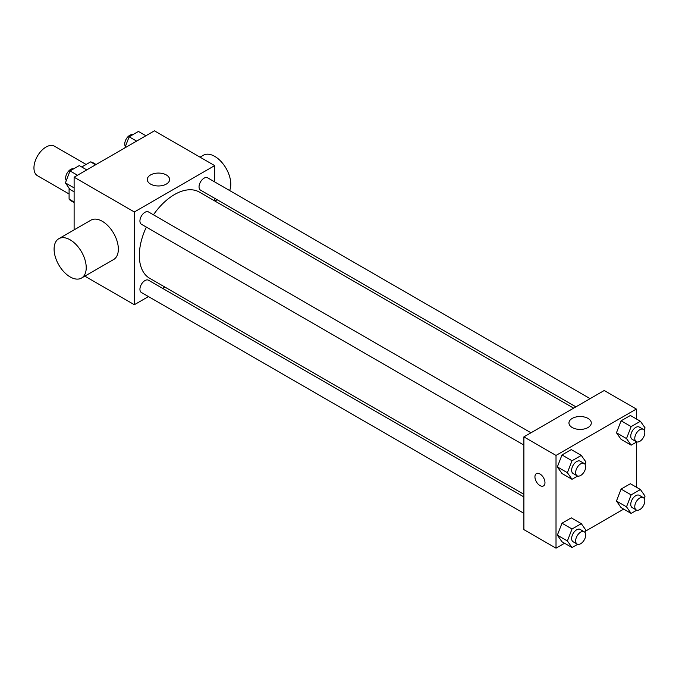 <?xml version="1.0" encoding="UTF-8"?>
<svg xmlns="http://www.w3.org/2000/svg" width="679" height="679" viewBox="0 0 679 679"><rect width="100%" height="100%" fill="white"/><g stroke="black" fill="none" stroke-linecap="round" stroke-linejoin="round"><path stroke-width="1.02" d="M86.131 164.462L54.515 146.214A17.034 9.837 120 0 0 41.385 150.78A17.034 9.837 120 0 0 33.95 167.925A17.034 9.837 120 0 0 37.481 175.725L69.088 193.973M81.76 166.983L90.596 161.891A21.991 12.697 120 0 1 93.133 162.79L96.095 164.505M74.113 202.028L69.088 199.134A21.991 12.697 120 0 0 71.142 200.882L74.113 202.597M69.088 199.134L69.088 188.134M95.612 164.785L90.596 161.891M74.113 229.875L74.113 177.202L154.43 130.826L214.666 165.608L214.666 181.896M148.455 296.579L134.349 304.718L84.841 276.141M164.912 287.073L162.654 288.38M146.333 227.1A49.754 28.722 120 0 0 139.331 255.474A49.754 28.722 120 0 0 149.635 278.254L523.891 494.329M573.645 408.155L199.38 192.081A49.754 28.722 120 0 0 153.437 214.802M214.666 198.285L214.666 200.899M134.349 304.718L134.349 211.975L214.666 165.608M590.102 398.649L207.613 177.822A7.096 4.099 120 0 0 202.147 179.723A7.096 4.099 120 0 0 199.04 186.869A7.096 4.099 120 0 0 200.517 190.12L575.911 406.848M523.891 496.943L148.497 280.215A7.096 4.099 120 0 0 143.031 282.116A7.096 4.099 120 0 0 139.933 289.254A7.096 4.099 120 0 0 141.402 292.505L523.891 513.332M523.891 445.076L141.402 224.248A7.096 4.099 -60 0 1 141.402 216.049A7.096 4.099 -60 0 1 148.497 211.95L530.995 432.778M134.349 211.975L74.113 177.202M150.543 184.077A11.17 6.45 180 0 1 147.275 179.519A11.17 6.45 180 0 1 158.445 173.069A11.17 6.45 180 0 1 169.614 179.519A11.17 6.45 180 0 1 162.714 185.477A11.17 6.45 180 0 1 150.543 184.077M58.801 238.711L90.927 220.166A22.721 13.113 60 0 1 108.436 226.251A22.721 13.113 60 0 1 118.35 249.117A22.721 13.113 60 0 1 113.648 259.514L81.514 278.059A22.721 13.113 60 0 1 58.801 264.946A22.721 13.113 60 0 1 58.801 238.711A22.721 13.113 60 0 1 76.303 244.796A22.721 13.113 60 0 1 86.225 267.662A22.721 13.113 60 0 1 81.514 278.059M229.604 190.519A22.721 13.113 -120 0 0 223.62 164.607A22.721 13.113 -120 0 0 203.369 155.245L200.042 157.163M564.555 543.242L556.016 548.174L523.891 529.62L523.891 436.877L604.208 390.51L636.342 409.055L636.342 418.909M623.67 509.114L585.612 531.088M621.098 439.372L616.464 432.778L621.098 420.819L630.375 415.472L621.098 420.819L616.464 432.778L621.098 439.372L631.139 445.169L626.505 438.575L631.139 426.616L640.416 421.269L645.05 427.863L644.159 430.155M561.983 541.757L557.349 535.162L561.983 523.212L571.26 517.856L561.983 523.212L557.349 535.162L561.983 541.757L572.024 547.554L567.389 540.959L572.024 529.009L581.3 523.653L585.935 530.248L585.043 532.548M636.342 442.165L636.342 487.174M556.016 548.174L556.016 455.431L636.342 409.055M621.098 507.629L616.464 501.034L621.098 489.084L630.375 483.728L621.098 489.084L616.464 501.034L621.098 507.629L631.139 513.426L626.505 506.831L631.139 494.881L640.416 489.525L645.05 496.12L644.159 498.42M561.983 473.501L557.349 466.906L561.983 454.955L571.26 449.6L561.983 454.955L557.349 466.906L561.983 473.501L572.024 479.298L567.389 472.703L572.024 460.752L581.3 455.397L585.935 461.992L585.043 464.283M556.016 455.431L523.891 436.877M572.219 427.524A11.17 6.45 180 0 1 568.951 422.966A11.17 6.45 180 0 1 580.112 416.524A11.17 6.45 180 0 1 591.282 422.966A11.17 6.45 180 0 1 584.39 428.924A11.17 6.45 180 0 1 572.219 427.524M544.974 482.667A7.096 4.099 60 0 1 543.506 485.918A7.096 4.099 60 0 1 536.41 481.818A7.096 4.099 60 0 1 536.41 473.619A7.096 4.099 60 0 1 541.876 475.529A7.096 4.099 60 0 1 544.974 482.667M543.506 485.918A7.096 4.099 60 0 1 536.41 481.818A7.096 4.099 60 0 1 536.41 473.619M577.668 476.038L572.024 479.298M584.229 463.519L580.214 461.194A7.096 4.099 120 0 0 574.74 463.103A7.096 4.099 120 0 0 571.642 470.241A7.096 4.099 120 0 0 573.11 473.492L577.125 475.809A7.096 4.099 120 0 0 584.229 471.71A7.096 4.099 120 0 0 584.229 463.519A7.096 4.099 120 0 0 578.754 465.421A7.096 4.099 120 0 0 575.656 472.559A7.096 4.099 120 0 0 577.125 475.809M567.389 472.703L557.349 466.906M572.024 460.752L561.983 454.955M581.3 455.397L571.26 449.6M636.783 441.91L631.139 445.169M643.344 429.383L639.329 427.066A7.096 4.099 120 0 0 633.855 428.967A7.096 4.099 120 0 0 630.757 436.113A7.096 4.099 120 0 0 632.225 439.364L636.24 441.681A7.096 4.099 120 0 0 643.344 437.582A7.096 4.099 120 0 0 643.344 429.383A7.096 4.099 120 0 0 637.87 431.292A7.096 4.099 120 0 0 634.772 438.43A7.096 4.099 120 0 0 636.24 441.681M626.505 438.575L616.464 432.778M631.139 426.616L621.098 420.819M640.416 421.269L630.375 415.472M577.668 544.303L572.024 547.554M584.229 531.776L580.214 529.459A7.096 4.099 120 0 0 574.74 531.36A7.096 4.099 120 0 0 571.642 538.506A7.096 4.099 120 0 0 573.11 541.757L577.125 544.074A7.096 4.099 120 0 0 584.229 539.975A7.096 4.099 120 0 0 584.229 531.776A7.096 4.099 120 0 0 578.754 533.677A7.096 4.099 120 0 0 575.656 540.824A7.096 4.099 120 0 0 577.125 544.074M567.389 540.959L557.349 535.162M572.024 529.009L561.983 523.212M581.3 523.653L571.26 517.856M636.783 510.167L631.139 513.426M643.344 497.648L639.329 495.331A7.096 4.099 120 0 0 633.855 497.232A7.096 4.099 120 0 0 630.757 504.378A7.096 4.099 120 0 0 632.225 507.62L636.24 509.946A7.096 4.099 120 0 0 643.344 505.847A7.096 4.099 120 0 0 643.344 497.648A7.096 4.099 120 0 0 637.87 499.549A7.096 4.099 120 0 0 634.772 506.695A7.096 4.099 120 0 0 636.24 509.946M626.505 506.831L616.464 501.034M631.139 494.881L621.098 489.084M640.416 489.525L630.375 483.728M74.113 191.826L70.03 189.475L65.396 182.88L70.03 170.93L79.307 165.574L86.776 169.886M74.113 187.905L65.396 182.88M77.508 175.241L70.03 170.93M73.671 168.833A7.096 4.099 120 0 0 68.409 171.32A7.096 4.099 120 0 0 65.634 178.102A7.096 4.099 120 0 0 66.287 180.58M124.834 147.912L129.146 136.802L138.423 131.446L145.892 135.758M136.615 141.113L129.146 136.802M132.778 134.697A7.096 4.099 120 0 0 127.525 137.192A7.096 4.099 120 0 0 124.749 143.973A7.096 4.099 120 0 0 125.403 146.452M214.912 201.043L217.178 199.736"/></g></svg>
